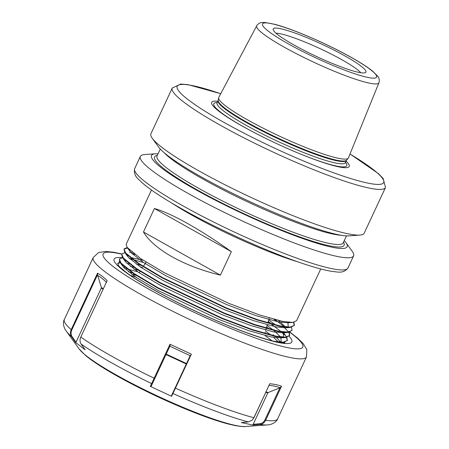 <?xml version="1.0" encoding="UTF-8"?>
<svg xmlns="http://www.w3.org/2000/svg" width="449" height="449" viewBox="0 0 449 449"><rect width="100%" height="100%" fill="white"/><g stroke="black" fill="none" stroke-linecap="round" stroke-linejoin="round"><path stroke-width="0.67" d="M345.012 55.979A51.141 6.696 -155 0 1 365.559 72.53A51.141 6.696 -155 0 1 294.106 45.063A51.141 6.696 -155 0 1 273.127 29.432A51.141 6.696 -155 0 1 297.176 33.838A51.141 6.696 -155 0 1 345.012 55.979M360.766 72.732A48.554 6.353 25 0 0 341.846 59.728A48.554 6.353 25 0 0 276.056 33.232M158.082 153.777A107.934 14.127 25 0 0 155.472 153.782L144.668 154.563A117.649 15.401 25 0 0 140.357 156.437A117.649 15.401 25 0 0 188.423 193.603A117.649 15.401 25 0 0 353.61 255.879A117.649 15.401 25 0 0 352.274 251.373L345.926 242.595A107.934 14.127 25 0 0 344.26 240.591M151.476 190.039L126.175 244.295L127.095 247.388L140.969 258.809L164.716 272.953L228.76 303.356L259.359 314.889L282.685 321.417L292.658 322.416L296.598 320.698L320.726 268.962M143.456 231.998C148.793 240.748 158.379 249.038 172.22 256.862C186.206 264.641 202.269 270.73 220.408 275.142L231.358 251.653C216.227 240.804 201.685 231.454 187.727 223.602C173.853 215.851 162.751 210.822 154.411 208.51L143.456 231.998L220.408 275.142M126.944 247.668L124.003 248.942L125.726 253.04L138.803 263.462L162.549 277.605L226.593 308.003L257.187 319.542L280.518 326.064L290.105 327.091L294.432 325.351L293.882 322.264M127.583 248.022L123.93 249.144M124.003 248.942L124.749 252.422L125.546 253.421L138.623 263.844L162.37 277.987L226.414 308.39L257.008 319.924L280.339 326.451L290.312 327.45L294.432 325.351M133.965 253.825L131.692 253.365M124.934 252.68L121.657 253.977L123.38 258.074L136.457 268.496L160.198 282.634L224.247 313.037L254.841 324.576L278.172 331.098L287.758 332.12L292.08 330.385L291.53 327.299M134.751 254.426L132.219 253.887M121.657 253.977L122.403 257.457L123.2 258.456L136.277 268.878L160.018 283.022L224.068 313.424L254.662 324.958L277.993 331.485L287.966 332.485L292.08 330.385M131.613 258.86L129.346 258.399M122.583 257.715L119.311 259.011L121.028 263.103L134.105 273.531L157.852 287.669L221.901 318.072L252.495 329.611L275.826 336.133L285.412 337.154L289.734 335.42L289.184 332.333M143.669 262.586L133.42 259.702M132.404 259.46L129.868 258.916M119.311 259.011L120.051 262.491L120.848 263.49L133.925 273.912L157.672 288.056L221.722 318.453L252.316 329.993L275.647 336.514L285.615 337.519L289.734 335.42M142.569 267.576L140.094 266.801M129.267 263.894L126.994 263.434M120.237 262.744L117.464 263.456M137.748 271.836L127.886 269.147M126.921 268.929L124.648 268.468M136.328 277.156L130.474 275.433M294.331 325.536L293.506 322.326M284.138 326.687L275.175 319.671M289.633 335.605L288.814 332.395M288.595 332.058L283.959 327.074M277.168 321.624L274.013 319.362M273.991 341.268L283.218 342.183L287.388 340.454L286.838 337.367M286.642 337.042L283.605 332.799M283.005 332.844L282.32 332.204M271.847 324.015L268.283 321.579M280.771 342.565L283.268 342.553L287.388 340.454M287.287 340.639L286.462 337.429M284.548 334.976L281.613 332.103M281.057 331.609L271.667 324.397M270.64 323.684L268.154 322M269.495 329.05L266.611 327.068M267.149 334.078L264.944 332.557M155.472 153.782A107.934 14.127 25 0 0 195.612 189.601A107.934 14.127 25 0 0 303.058 238.66A107.934 14.127 25 0 0 345.926 242.595M172.242 88.049L150.926 133.768A117.649 15.401 25 0 0 152.262 138.275L158.609 147.053A107.934 14.127 25 0 0 201.483 177.013A107.934 14.127 25 0 0 349.064 235.865L359.868 235.085A117.649 15.401 25 0 0 364.184 233.211L385.5 187.497A117.649 15.401 -155 0 1 220.313 125.22A117.649 15.401 -155 0 1 172.242 88.049L180.706 84.036L188.08 84.665L220.728 93.689M152.262 138.275A117.649 15.401 25 0 0 198.997 170.934A117.649 15.401 25 0 0 359.868 235.085M346.106 161.107A75.853 9.929 -155 0 1 300.055 153.855A75.853 9.929 -155 0 1 252.933 131.883A75.853 9.929 -155 0 1 242.684 126.326A75.853 9.929 -155 0 1 217.782 101.266M378.928 82.796L348.43 157.885A71.543 9.362 -155 0 1 348.228 158.222A71.543 9.362 -155 0 1 247.955 120.074A71.543 9.362 -155 0 1 218.629 97.792A71.543 9.362 -155 0 1 218.753 97.416L257.024 25.2C258.697 23.354 260.448 22.45 262.278 22.484L264.708 22.45L274.564 24.257C292.619 28.854 327.473 43.94 351.219 57.36C360.603 62.619 367.748 67.221 372.653 71.155L377.856 76.381C379.057 77.761 379.489 79.681 379.147 82.15L378.928 82.796A67.451 8.828 -155 0 1 345.41 75.64A67.451 8.828 -155 0 1 284.2 47.145A67.451 8.828 -155 0 1 256.671 25.784M136.114 275.349L131.445 274.098M278.228 341.942L273.738 337.39M270.899 335.044L265.426 330.969M138.46 270.315L133.791 269.069M281.175 342.189L280.906 337.351M280.574 336.907L274.008 330.616M273.245 330.009L267.099 325.469M140.806 265.28L136.137 264.034M120.051 262.491L123.75 267.503L136.21 277.409L158.817 290.857L219.808 319.772L248.942 330.739L271.157 336.935L280.636 337.878L282.724 337.508M283.521 337.154L283.257 332.316M275.596 324.975L268.777 319.963M143.158 260.246L130.536 257.49M124.401 259.735L126.096 262.469L138.556 272.375L161.169 285.822L222.154 314.738L251.288 325.705L273.503 331.901L282.982 332.844L287.966 332.485M285.272 326.838L278.706 320.552M132.146 252.383L129.581 252.344M126.753 254.701L128.448 257.434L140.902 267.34L163.515 280.788L224.5 309.703L253.634 320.67L275.854 326.866L285.328 327.809L287.416 327.439M288.219 327.085L287.949 322.247M129.099 249.666L130.794 252.4L143.248 262.306L165.861 275.753L226.846 304.669L255.981 315.636L278.2 321.832L287.674 322.775L289.762 322.404M231.358 251.653L154.411 208.51M265.09 335.56L271.954 340.769M128.408 271.791L132.107 272.683M130.345 266.425L133.954 267.301M119.383 261.408L117.964 264.91L119.675 266.908L126.107 272.302C132.915 277.387 142.445 283.381 154.697 290.267C180.678 304.893 216.289 321.433 243.824 331.654C262.121 338.378 274.934 342.071 282.264 342.727L284.907 342.755M284.413 342.8L284.711 342.363M169.986 344.237L170.064 345.809L154.826 378.49L152.424 383.603L151.639 383.586L169.986 344.237L191.353 354.154L171.608 396.304L150.303 386.365L151.639 383.586A113.917 14.912 -155 0 1 111.565 362.814A113.917 14.912 -155 0 1 81.117 344.024L85.147 349.827L75.544 342.391L71.537 336.621C70.207 334.533 70.089 332.215 71.2 329.656L97.528 273.194C100.419 274.721 103.624 277.185 107.143 280.58L80.803 337.076C79.692 339.635 79.799 341.947 81.117 344.024M259.892 423.716C262.115 423.429 263.788 422.161 264.927 419.899L279.879 387.835L268.221 392.51A0.746 0.645 -77.9 0 0 267.834 392.892L253.18 424.322L259.892 423.716L260.089 424.457L253.023 425.096L241.332 422.565L248.364 421.937L252.136 420.191L253.915 417.716L269.759 383.738C274.603 384.215 278.526 385.046 281.523 386.235L265.668 420.247C264.416 422.739 262.558 424.142 260.089 424.457A113.917 14.912 -155 0 0 267.329 424.928L245.39 426.511A94.172 12.325 -155 0 1 116.617 375.162A94.172 12.325 -155 0 1 79.209 349.019L85.77 355.67C92.876 361.512 103.461 368.376 117.531 376.262C137.012 387.117 158.031 397.337 180.593 406.923C199.867 415.044 215.89 420.775 228.67 424.109L235.635 425.674C241.382 426.539 244.632 426.819 245.39 426.511M273.166 334.814L274.44 335.852M276.651 337.771L280.709 342.166M123.335 267.003L124.878 267.301M76.004 342.267L101.317 287.994A0.746 0.64 127.6 0 0 101.362 287.45L97.5 274.827L71.773 329.993C70.718 332.44 70.824 334.657 72.093 336.638L76.004 342.267L75.544 342.391M106.565 282.365C103.225 279.132 100.172 276.775 97.405 275.293M97.528 273.194L97.5 274.827M253.023 425.096L253.18 424.322M279.879 387.835L280.12 387.74C277.263 386.595 273.548 385.798 268.968 385.349M269.759 383.738L254.027 417.654L252.136 420.191M280.165 387.756L281.523 386.235M190.112 355.844L171.608 395.412L190.286 355.737L169.874 346.218M152.424 383.603L151.128 386.32L150.303 386.365M171.608 396.304L171.608 395.412M190.286 355.737L191.353 354.154M297.715 261.795A93.375 12.224 -155 0 1 191.712 215.065A93.375 12.224 -155 0 1 171.748 203.055M350.905 57.242A62.978 8.245 25 0 0 271.735 23.707A62.978 8.245 25 0 0 288.213 43.8A62.978 8.245 25 0 0 367.383 77.335A62.978 8.245 25 0 0 350.905 57.242M134.683 168.594A117.649 15.401 25 0 0 182.754 205.76A117.649 15.401 25 0 0 347.941 268.036C343.036 274.288 336.789 271.617 332.103 271.421C324.689 270.236 314.929 267.61 302.822 263.546C268.872 252.265 218.472 229.534 182.788 209.419C163.823 198.767 150.168 189.798 141.817 182.502C139.145 179.409 133.084 176.429 134.683 168.594L140.357 156.437M220.7 93.734A113.917 14.912 25 0 0 223.737 122.263A113.917 14.912 25 0 0 362.22 181.817A113.917 14.912 25 0 0 349.996 154.024M341.178 235.259A102.714 13.442 -155 0 1 203.296 179.252A102.714 13.442 -155 0 1 164.143 152.705M343.513 242.191A104.578 13.689 -155 0 1 299.73 236.904A104.578 13.689 -155 0 1 197.279 189.955A104.578 13.689 -155 0 1 157.335 155.376M160.282 149.057L157.027 156.039A102.714 13.442 25 0 0 198.991 188.479A102.714 13.442 25 0 0 343.204 242.847L346.454 235.871M345.511 162.375A73.35 9.603 -155 0 1 299.657 153.693M253.315 132.085A73.35 9.603 -155 0 1 243.779 126.904A73.35 9.603 -155 0 1 217.187 102.54M218.629 97.792L218.186 100.318A70.875 9.277 -155 0 0 247.242 122.392A70.875 9.277 -155 0 0 346.572 160.186L345.382 162.661A70.796 9.266 -155 0 1 245.979 125.187A70.796 9.266 -155 0 1 217.058 102.821L216.788 103.152M346.437 160.394A70.796 9.266 -155 0 1 247.04 122.919A70.796 9.266 -155 0 1 218.113 100.554L217.058 102.821M289.706 332.221A110.179 14.424 -155 0 1 271.623 343.434A110.179 14.424 -155 0 1 148.136 288.78A110.179 14.424 -155 0 1 121.584 254.134M289.959 332.153L297.535 338.041L303.103 343.446L306.835 349.664L306.471 356.966A117.649 15.401 -155 0 1 141.283 294.69A117.649 15.401 -155 0 1 93.218 257.524L64.347 319.435C62.737 321.961 63.264 327.192 66.317 331.194A113.917 14.912 -155 0 0 71.537 336.621L72.093 336.638M289.167 336.357A98.045 12.83 -155 0 1 254.824 335.7A98.045 12.83 -155 0 1 154.175 290.071A98.045 12.83 -155 0 1 122.358 257.726M154.826 378.49L154.136 378.215A117.649 15.401 -155 0 1 112.418 356.601A117.649 15.401 -155 0 1 80.803 337.076M71.773 329.993L71.2 329.656A117.649 15.401 -155 0 1 64.347 319.435M248.364 421.937A113.917 14.912 -155 0 1 172.944 393.509L172.882 392.757M254.027 417.654L253.915 417.716A117.649 15.401 -155 0 1 175.492 388.166L175.161 387.908M306.471 356.966L277.605 418.878A117.649 15.401 -155 0 1 265.668 420.247L264.927 419.899M103.062 289.341L101.317 287.994M101.362 287.45L103.259 288.915M267.834 392.892L265.78 392.454M265.976 392.028L268.221 392.51M166.203 354.098L186.475 363.538M186.268 363.987L165.99 354.547M269.361 318.049L267.879 322.904M267.29 324.84L266.285 328.152M266.162 328.55L265.696 330.071M345.382 162.661L345.298 163.077M346.572 160.186L348.228 158.222M353.61 255.879L347.941 268.036M385.5 187.497L383.137 178.433L378.367 173.583L350.018 153.979M146.11 262.132L143.332 266.397M140.099 271.364L139.173 272.784M283.268 342.553L281.641 342.671M285.615 337.519L280.636 337.878M122.403 257.457L125.327 261.503M124.749 252.422L127.673 256.469M290.312 327.45L285.328 327.809M127.095 247.388L130.025 251.44M292.658 322.416L287.674 322.775M121.679 253.938L113.872 252.276L105.633 251.412L98.539 252.568L93.218 257.524M79.209 349.019L66.317 331.194M277.605 418.878C276.707 421.734 272.358 424.698 267.329 424.928"/></g></svg>
